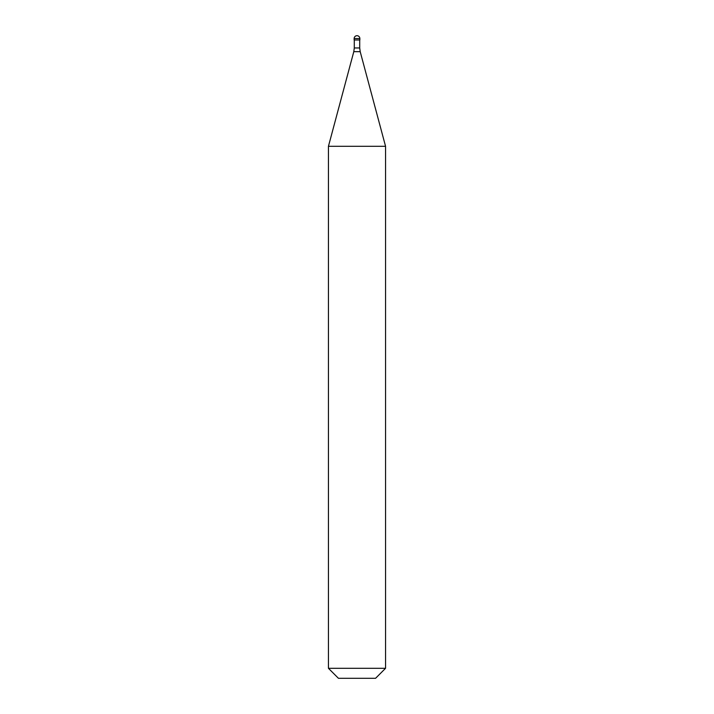 <?xml version="1.0" encoding="UTF-8"?>
<svg xmlns="http://www.w3.org/2000/svg" width="714" height="714" viewBox="0 0 714 714"><rect width="100%" height="100%" fill="white"/><g stroke="black" fill="none" stroke-linecap="round" stroke-linejoin="round"><path stroke-width="1.07" d="M359.856 38.556L359.856 39.984L354.144 39.984L354.144 38.556L359.856 38.556A2.856 2.856 0 0 0 357 35.7A2.856 2.856 0 0 0 354.144 38.556M385.56 146.308L328.44 146.308L328.44 668.304L385.56 668.304L385.56 146.308L360.204 51.667L353.796 51.667L328.44 146.308M385.56 668.304L375.564 678.3L338.436 678.3L328.44 668.304M359.713 39.984L359.713 47.963L354.287 47.963L353.796 51.667M359.713 47.963L360.204 51.667M354.287 39.984L354.287 47.963"/></g></svg>

